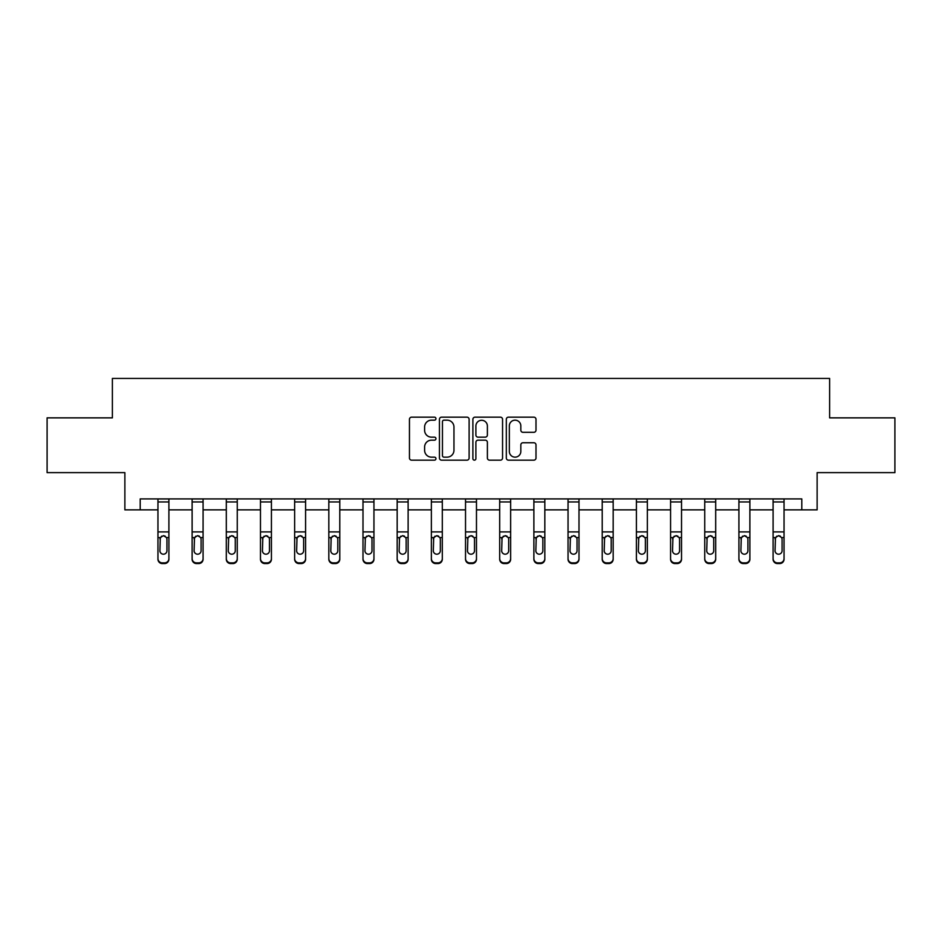 <?xml version="1.0" encoding="UTF-8"?>
<svg xmlns="http://www.w3.org/2000/svg" width="942" height="942" viewBox="0 0 942 942"><rect width="100%" height="100%" fill="white"/><g stroke="black" fill="none" stroke-linecap="round" stroke-linejoin="round"><path stroke-width="1.41" d="M435.946 418.672A1.507 1.507 0 0 0 434.45 417.165L411.595 417.165A2.155 2.155 0 0 0 409.452 419.308L409.452 458.024A2.155 2.155 0 0 0 411.595 460.167L434.45 460.167A1.507 1.507 0 0 0 435.946 458.66A1.507 1.507 0 0 0 434.45 457.153L431.483 457.153A6.877 6.877 0 0 1 424.607 450.276L424.607 447.05A6.877 6.877 0 0 1 431.483 440.173L434.45 440.173A1.507 1.507 0 0 0 435.946 438.666A1.507 1.507 0 0 0 434.45 437.159L431.483 437.159A6.877 6.877 0 0 1 424.607 430.282L424.607 427.056A6.877 6.877 0 0 1 431.483 420.167L434.45 420.167A1.507 1.507 0 0 0 435.946 418.672M533.843 432.319A2.155 2.155 0 0 0 535.998 430.176L535.998 419.308A2.155 2.155 0 0 0 533.843 417.165L508.468 417.165A2.155 2.155 0 0 0 506.313 419.308L506.313 458.024A2.155 2.155 0 0 0 508.468 460.167L533.843 460.167A2.155 2.155 0 0 0 535.998 458.024L535.998 444.907A2.155 2.155 0 0 0 533.843 442.752L522.987 442.752A2.155 2.155 0 0 0 520.832 444.907L520.832 451.406A5.758 5.758 0 0 1 515.086 457.153A5.758 5.758 0 0 1 509.328 451.406L509.328 425.925A5.758 5.758 0 0 1 515.086 420.167A5.758 5.758 0 0 1 520.832 425.925L520.832 430.176A2.155 2.155 0 0 0 522.987 432.319L533.843 432.319M140.205 509.858L140.205 498.907L801.795 498.907L801.795 509.858L817.126 509.858L817.126 472.625L894.9 472.625L894.9 417.859L829.619 417.859L829.619 378.425L112.381 378.425L112.381 417.859L47.1 417.859L47.1 472.625L124.874 472.625L124.874 509.858L157.95 509.858M469.116 419.308A2.155 2.155 0 0 0 466.973 417.165L441.598 417.165A2.155 2.155 0 0 0 439.443 419.308L439.443 458.024A2.155 2.155 0 0 0 441.598 460.167L466.973 460.167A2.155 2.155 0 0 0 469.116 458.024L469.116 419.308M475.027 417.165L500.402 417.165A2.155 2.155 0 0 1 502.557 419.308L502.557 458.024A2.155 2.155 0 0 1 500.402 460.167L489.546 460.167A2.155 2.155 0 0 1 487.391 458.024L487.391 442.316A2.155 2.155 0 0 0 485.248 440.173L478.041 440.173A2.155 2.155 0 0 0 475.887 442.316L475.887 458.66A1.507 1.507 0 0 1 474.391 460.167A1.507 1.507 0 0 1 472.884 458.66L472.884 419.308A2.155 2.155 0 0 1 475.027 417.165M168.901 509.858L192.121 509.858M203.083 509.858L226.304 509.858M237.254 509.858L260.475 509.858M271.426 509.858L294.646 509.858M305.597 509.858L328.829 509.858M339.779 509.858L363 509.858M373.95 509.858L397.171 509.858M408.122 509.858L431.354 509.858M442.304 509.858L465.525 509.858M476.475 509.858L499.696 509.858M510.646 509.858L533.878 509.858M544.829 509.858L568.05 509.858M579 509.858L602.221 509.858M613.171 509.858L636.403 509.858M647.354 509.858L670.574 509.858M681.525 509.858L704.746 509.858M715.696 509.858L738.917 509.858M749.879 509.858L773.099 509.858M784.05 509.858L801.795 509.858M443.965 420.167A1.507 1.507 0 0 0 442.457 421.675L442.457 455.657A1.507 1.507 0 0 0 443.965 457.153L447.073 457.153A6.877 6.877 0 0 0 453.962 450.276L453.962 427.056A6.877 6.877 0 0 0 447.073 420.167L443.965 420.167M487.391 426.031A5.758 5.758 0 0 0 481.645 420.285A5.758 5.758 0 0 0 475.887 426.031L475.887 435.016A2.155 2.155 0 0 0 478.041 437.159L485.248 437.159A2.155 2.155 0 0 0 487.391 435.016L487.391 426.031M157.95 498.907L157.95 558.547A4.38 4.345 -0 0 0 162.33 562.892L162.33 563.575A4.38 4.345 180 0 1 157.95 559.23L157.95 558.547L157.95 559.23A4.38 4.345 180 0 0 162.33 563.575L164.52 563.575L164.52 562.892A4.38 4.345 -0 0 0 168.901 558.547L168.901 559.23A4.38 4.345 180 0 1 164.52 563.575M168.901 538.259L168.901 559.23M166.934 550.717L166.934 539.177L166.934 550.717A3.509 3.474 180 0 1 163.425 554.202A3.509 3.474 180 0 0 166.934 550.717M159.916 551.411L159.916 550.717A3.509 3.474 180 0 0 163.425 554.202M161.6 536.175L159.916 538.906M165.25 536.175L163.425 535.657L166.546 537.564L166.934 539.189M168.901 498.907L168.901 558.547M162.33 562.892L164.52 562.892M157.95 537.564L160.305 537.564L159.916 550.717M160.305 537.564L163.425 535.657M192.121 538.259L192.121 559.23A4.38 4.345 180 0 0 196.501 563.575L198.691 563.575L198.691 562.892A4.38 4.345 -0 0 0 203.083 558.547L203.083 559.23A4.38 4.345 180 0 1 198.691 563.575M201.105 550.717L201.105 539.177L201.105 550.717A3.509 3.474 180 0 1 197.596 554.202A3.509 3.474 180 0 0 201.105 550.717M194.099 551.411L194.099 550.717A3.509 3.474 180 0 0 197.596 554.202M195.771 536.175L194.099 538.906M199.433 536.175L197.596 535.657L200.717 537.564L201.105 539.189M226.304 538.259L226.304 559.23A4.38 4.345 180 0 0 230.684 563.575L232.874 563.575L232.874 562.892A4.38 4.345 -0 0 0 237.254 558.547L237.254 559.23A4.38 4.345 180 0 1 232.874 563.575M235.276 550.717L235.276 539.177L235.276 550.717A3.509 3.474 180 0 1 231.779 554.202A3.509 3.474 180 0 0 235.276 550.717M228.27 551.411L228.27 550.717A3.509 3.474 180 0 0 231.779 554.202M229.942 536.175L228.27 538.906M233.604 536.175L231.779 535.657L234.888 537.564L235.276 539.189M203.083 498.907L203.083 558.547M196.501 562.892L196.501 563.575A4.38 4.345 180 0 1 192.121 559.23L192.121 558.547A4.38 4.345 -0 0 0 196.501 562.892L198.691 562.892M192.121 498.907L192.121 558.547M192.121 537.564L194.488 537.564L194.099 550.717M194.488 537.564L197.596 535.657M237.254 498.907L237.254 558.547M230.684 562.892L230.684 563.575A4.38 4.345 180 0 1 226.304 559.23L226.304 558.547A4.38 4.345 -0 0 0 230.684 562.892L232.874 562.892M226.304 498.907L226.304 558.547M226.304 537.564L228.659 537.564L228.27 550.717M228.659 537.564L231.779 535.657M260.475 538.259L260.475 559.23A4.38 4.345 180 0 0 264.855 563.575L267.045 563.575L267.045 562.892A4.38 4.345 -0 0 0 271.426 558.547L271.426 559.23A4.38 4.345 180 0 1 267.045 563.575M269.459 550.717L269.459 539.177L269.459 550.717A3.509 3.474 180 0 1 265.95 554.202A3.509 3.474 180 0 0 269.459 550.717M262.441 551.411L262.441 550.717A3.509 3.474 180 0 0 265.95 554.202M264.125 536.175L262.441 538.906M267.775 536.175L265.95 535.657L269.071 537.564L269.459 539.189M294.646 538.259L294.646 559.23A4.38 4.345 180 0 0 299.026 563.575L301.216 563.575L301.216 562.892A4.38 4.345 -0 0 0 305.597 558.547L305.597 559.23A4.38 4.345 180 0 1 301.216 563.575M303.63 550.717L303.63 539.177L303.63 550.717A3.509 3.474 180 0 1 300.121 554.202A3.509 3.474 180 0 0 303.63 550.717M296.624 551.411L296.624 550.717A3.509 3.474 180 0 0 300.121 554.202M298.296 536.175L296.624 538.906M301.958 536.175L300.121 535.657L303.242 537.564L303.63 539.189M328.829 538.259L328.829 559.23A4.38 4.345 180 0 0 333.209 563.575L335.399 563.575L335.399 562.892A4.38 4.345 -0 0 0 339.779 558.547L339.779 559.23A4.38 4.345 180 0 1 335.399 563.575M337.801 550.717L337.801 539.177L337.801 550.717A3.509 3.474 180 0 1 334.304 554.202A3.509 3.474 180 0 0 337.801 550.717M330.795 551.411L330.795 550.717A3.509 3.474 180 0 0 334.304 554.202M332.467 536.175L330.795 538.906M336.129 536.175L334.304 535.657L337.413 537.564L337.801 539.189M271.426 498.907L271.426 558.547M264.855 562.892L264.855 563.575A4.38 4.345 180 0 1 260.475 559.23L260.475 558.547A4.38 4.345 -0 0 0 264.855 562.892L267.045 562.892M260.475 498.907L260.475 558.547M260.475 537.564L262.83 537.564L262.441 550.717M262.83 537.564L265.95 535.657M305.597 498.907L305.597 558.547M299.026 562.892L299.026 563.575A4.38 4.345 180 0 1 294.646 559.23L294.646 558.547A4.38 4.345 -0 0 0 299.026 562.892L301.216 562.892M294.646 498.907L294.646 558.547M294.646 537.564L297.013 537.564L296.624 550.717M297.013 537.564L300.121 535.657M339.779 498.907L339.779 558.547M333.209 562.892L333.209 563.575A4.38 4.345 180 0 1 328.829 559.23L328.829 558.547A4.38 4.345 -0 0 0 333.209 562.892L335.399 562.892M328.829 498.907L328.829 558.547M328.829 537.564L331.184 537.564L330.795 550.717M331.184 537.564L334.304 535.657M363 538.259L363 559.23A4.38 4.345 180 0 0 367.38 563.575L369.57 563.575L369.57 562.892A4.38 4.345 -0 0 0 373.95 558.547L373.95 559.23A4.38 4.345 180 0 1 369.57 563.575M371.984 550.717L371.984 539.177L371.984 550.717A3.509 3.474 180 0 1 368.475 554.202A3.509 3.474 180 0 0 371.984 550.717M364.966 551.411L364.966 550.717A3.509 3.474 180 0 0 368.475 554.202M366.65 536.175L364.966 538.906M370.3 536.175L368.475 535.657L371.595 537.564L371.984 539.189M373.95 498.907L373.95 558.547M367.38 562.892L367.38 563.575A4.38 4.345 180 0 1 363 559.23L363 558.547A4.38 4.345 -0 0 0 367.38 562.892L369.57 562.892M363 498.907L363 558.547M363 537.564L365.355 537.564L364.966 550.717M365.355 537.564L368.475 535.657M397.171 538.259L397.171 559.23A4.38 4.345 180 0 0 401.551 563.575L403.741 563.575L403.741 562.892A4.38 4.345 -0 0 0 408.122 558.547L408.122 559.23A4.38 4.345 180 0 1 403.741 563.575M406.155 550.717L406.155 539.177L406.155 550.717A3.509 3.474 180 0 1 402.646 554.202A3.509 3.474 180 0 0 406.155 550.717M399.149 551.411L399.149 550.717A3.509 3.474 180 0 0 402.646 554.202M400.821 536.175L399.149 538.906M404.483 536.175L402.646 535.657L405.767 537.564L406.155 539.189M408.122 498.907L408.122 558.547M401.551 562.892L401.551 563.575A4.38 4.345 180 0 1 397.171 559.23L397.171 558.547A4.38 4.345 -0 0 0 401.551 562.892L403.741 562.892M397.171 498.907L397.171 558.547M397.171 537.564L399.538 537.564L399.149 550.717M399.538 537.564L402.646 535.657M431.354 538.259L431.354 559.23A4.38 4.345 180 0 0 435.734 563.575L437.924 563.575L437.924 562.892A4.38 4.345 -0 0 0 442.304 558.547L442.304 559.23A4.38 4.345 180 0 1 437.924 563.575M440.326 550.717L440.326 539.177L440.326 550.717A3.509 3.474 180 0 1 436.829 554.202A3.509 3.474 180 0 0 440.326 550.717M433.32 551.411L433.32 550.717A3.509 3.474 180 0 0 436.829 554.202M434.992 536.175L433.32 538.906M438.654 536.175L436.829 535.657L439.938 537.564L440.326 539.189M442.304 498.907L442.304 558.547M435.734 562.892L435.734 563.575A4.38 4.345 180 0 1 431.354 559.23L431.354 558.547A4.38 4.345 -0 0 0 435.734 562.892L437.924 562.892M431.354 498.907L431.354 558.547M431.354 537.564L433.709 537.564L433.32 550.717M433.709 537.564L436.829 535.657M465.525 538.259L465.525 559.23A4.38 4.345 180 0 0 469.905 563.575L472.095 563.575L472.095 562.892A4.38 4.345 -0 0 0 476.475 558.547L476.475 559.23A4.38 4.345 180 0 1 472.095 563.575M474.509 550.717L474.509 539.177L474.509 550.717A3.509 3.474 180 0 1 471 554.202A3.509 3.474 180 0 0 474.509 550.717M467.491 551.411L467.491 550.717A3.509 3.474 180 0 0 471 554.202M469.175 536.175L467.491 538.906M472.825 536.175L471 535.657L474.12 537.564L474.509 539.189M476.475 498.907L476.475 558.547M469.905 562.892L469.905 563.575A4.38 4.345 180 0 1 465.525 559.23L465.525 558.547A4.38 4.345 -0 0 0 469.905 562.892L472.095 562.892M465.525 498.907L465.525 558.547M465.525 537.564L467.88 537.564L467.491 550.717M467.88 537.564L471 535.657M499.696 538.259L499.696 559.23A4.38 4.345 180 0 0 504.076 563.575L506.266 563.575L506.266 562.892A4.38 4.345 -0 0 0 510.646 558.547L510.646 559.23A4.38 4.345 180 0 1 506.266 563.575M508.68 550.717L508.68 539.177L508.68 550.717A3.509 3.474 180 0 1 505.171 554.202A3.509 3.474 180 0 0 508.68 550.717M501.674 551.411L501.674 550.717A3.509 3.474 180 0 0 505.171 554.202M503.346 536.175L501.674 538.906M507.008 536.175L505.171 535.657L508.291 537.564L508.68 539.189M510.646 498.907L510.646 558.547M504.076 562.892L504.076 563.575A4.38 4.345 180 0 1 499.696 559.23L499.696 558.547A4.38 4.345 -0 0 0 504.076 562.892L506.266 562.892M499.696 498.907L499.696 558.547M499.696 537.564L502.062 537.564L501.674 550.717M502.062 537.564L505.171 535.657M533.878 538.259L533.878 559.23A4.38 4.345 180 0 0 538.259 563.575L540.449 563.575L540.449 562.892A4.38 4.345 -0 0 0 544.829 558.547L544.829 559.23A4.38 4.345 180 0 1 540.449 563.575M542.851 550.717L542.851 539.177L542.851 550.717A3.509 3.474 180 0 1 539.354 554.202A3.509 3.474 180 0 0 542.851 550.717M535.845 551.411L535.845 550.717A3.509 3.474 180 0 0 539.354 554.202M537.517 536.175L535.845 538.906M541.179 536.175L539.354 535.657L542.462 537.564L542.851 539.189M544.829 498.907L544.829 558.547M538.259 562.892L538.259 563.575A4.38 4.345 180 0 1 533.878 559.23L533.878 558.547A4.38 4.345 -0 0 0 538.259 562.892L540.449 562.892M533.878 498.907L533.878 558.547M533.878 537.564L536.233 537.564L535.845 550.717M536.233 537.564L539.354 535.657M568.05 538.259L568.05 559.23A4.38 4.345 180 0 0 572.43 563.575L574.62 563.575L574.62 562.892A4.38 4.345 -0 0 0 579 558.547L579 559.23A4.38 4.345 180 0 1 574.62 563.575M577.034 550.717L577.034 539.177L577.034 550.717A3.509 3.474 180 0 1 573.525 554.202A3.509 3.474 180 0 0 577.034 550.717M570.016 551.411L570.016 550.717A3.509 3.474 180 0 0 573.525 554.202M571.7 536.175L570.016 538.906M575.35 536.175L573.525 535.657L576.645 537.564L577.034 539.189M579 498.907L579 558.547M572.43 562.892L572.43 563.575A4.38 4.345 180 0 1 568.05 559.23L568.05 558.547A4.38 4.345 -0 0 0 572.43 562.892L574.62 562.892M568.05 498.907L568.05 558.547M568.05 537.564L570.405 537.564L570.016 550.717M570.405 537.564L573.525 535.657M602.221 538.259L602.221 559.23A4.38 4.345 180 0 0 606.601 563.575L608.791 563.575L608.791 562.892A4.38 4.345 -0 0 0 613.171 558.547L613.171 559.23A4.38 4.345 180 0 1 608.791 563.575M611.205 550.717L611.205 539.177L611.205 550.717A3.509 3.474 180 0 1 607.696 554.202A3.509 3.474 180 0 0 611.205 550.717M604.199 551.411L604.199 550.717A3.509 3.474 180 0 0 607.696 554.202M605.871 536.175L604.199 538.906M609.533 536.175L607.696 535.657L610.816 537.564L611.205 539.189M613.171 498.907L613.171 558.547M606.601 562.892L606.601 563.575A4.38 4.345 180 0 1 602.221 559.23L602.221 558.547A4.38 4.345 -0 0 0 606.601 562.892L608.791 562.892M602.221 498.907L602.221 558.547M602.221 537.564L604.587 537.564L604.199 550.717M604.587 537.564L607.696 535.657M636.403 538.259L636.403 559.23A4.38 4.345 180 0 0 640.784 563.575L642.974 563.575L642.974 562.892A4.38 4.345 -0 0 0 647.354 558.547L647.354 559.23A4.38 4.345 180 0 1 642.974 563.575M645.376 550.717L645.376 539.177L645.376 550.717A3.509 3.474 180 0 1 641.879 554.202A3.509 3.474 180 0 0 645.376 550.717M638.37 551.411L638.37 550.717A3.509 3.474 180 0 0 641.879 554.202M640.042 536.175L638.37 538.906M643.704 536.175L641.879 535.657L644.987 537.564L645.376 539.189M647.354 498.907L647.354 558.547M640.784 562.892L640.784 563.575A4.38 4.345 180 0 1 636.403 559.23L636.403 558.547A4.38 4.345 -0 0 0 640.784 562.892L642.974 562.892M636.403 498.907L636.403 558.547M636.403 537.564L638.758 537.564L638.37 550.717M638.758 537.564L641.879 535.657M670.574 538.259L670.574 559.23A4.38 4.345 180 0 0 674.955 563.575L677.145 563.575L677.145 562.892A4.38 4.345 -0 0 0 681.525 558.547L681.525 559.23A4.38 4.345 180 0 1 677.145 563.575M679.559 550.717L679.559 539.177L679.559 550.717A3.509 3.474 180 0 1 676.05 554.202A3.509 3.474 180 0 0 679.559 550.717M672.541 551.411L672.541 550.717A3.509 3.474 180 0 0 676.05 554.202M674.225 536.175L672.541 538.906M677.875 536.175L676.05 535.657L679.17 537.564L679.559 539.189M681.525 498.907L681.525 558.547M674.955 562.892L674.955 563.575A4.38 4.345 180 0 1 670.574 559.23L670.574 558.547A4.38 4.345 -0 0 0 674.955 562.892L677.145 562.892M670.574 498.907L670.574 558.547M670.574 537.564L672.929 537.564L672.541 550.717M672.929 537.564L676.05 535.657M704.746 538.259L704.746 559.23A4.38 4.345 180 0 0 709.126 563.575L711.316 563.575L711.316 562.892A4.38 4.345 -0 0 0 715.696 558.547L715.696 559.23A4.38 4.345 180 0 1 711.316 563.575M713.73 550.717L713.73 539.177L713.73 550.717A3.509 3.474 180 0 1 710.221 554.202A3.509 3.474 180 0 0 713.73 550.717M706.724 551.411L706.724 550.717A3.509 3.474 180 0 0 710.221 554.202M708.396 536.175L706.724 538.906M712.058 536.175L710.221 535.657L713.341 537.564L713.73 539.189M715.696 498.907L715.696 558.547M709.126 562.892L709.126 563.575A4.38 4.345 180 0 1 704.746 559.23L704.746 558.547A4.38 4.345 -0 0 0 709.126 562.892L711.316 562.892M704.746 498.907L704.746 558.547M704.746 537.564L707.112 537.564L706.724 550.717M707.112 537.564L710.221 535.657M738.917 538.259L738.917 559.23A4.38 4.345 180 0 0 743.309 563.575L745.499 563.575L745.499 562.892A4.38 4.345 -0 0 0 749.879 558.547L749.879 559.23A4.38 4.345 180 0 1 745.499 563.575M747.901 550.717L747.901 539.177L747.901 550.717A3.509 3.474 180 0 1 744.404 554.202A3.509 3.474 180 0 0 747.901 550.717M740.895 551.411L740.895 550.717A3.509 3.474 180 0 0 744.404 554.202M742.567 536.175L740.895 538.906M746.229 536.175L744.404 535.657L747.512 537.564L747.901 539.189M749.879 498.907L749.879 558.547M743.309 562.892L743.309 563.575A4.38 4.345 180 0 1 738.917 559.23L738.917 558.547A4.38 4.345 -0 0 0 743.309 562.892L745.499 562.892M738.917 498.907L738.917 558.547M738.917 537.564L741.283 537.564L740.895 550.717M741.283 537.564L744.404 535.657M773.099 538.259L773.099 559.23A4.38 4.345 180 0 0 777.48 563.575L779.67 563.575L779.67 562.892A4.38 4.345 -0 0 0 784.05 558.547L784.05 559.23A4.38 4.345 180 0 1 779.67 563.575M782.084 550.717L782.084 539.177L782.084 550.717A3.509 3.474 180 0 1 778.575 554.202A3.509 3.474 180 0 0 782.084 550.717M775.066 551.411L775.066 550.717A3.509 3.474 180 0 0 778.575 554.202M776.75 536.175L775.066 538.906M780.4 536.175L778.575 535.657L781.695 537.564L782.084 539.189M784.05 498.907L784.05 558.547M777.48 562.892L777.48 563.575A4.38 4.345 180 0 1 773.099 559.23L773.099 558.547A4.38 4.345 -0 0 0 777.48 562.892L779.67 562.892M773.099 498.907L773.099 558.547M773.099 537.564L775.454 537.564L775.066 550.717M775.454 537.564L778.575 535.657M157.95 498.954L168.901 498.954M166.546 537.564L168.901 537.564M157.95 531.9L168.901 531.9M157.95 501.956L168.901 501.956M192.121 498.954L203.083 498.954M200.717 537.564L203.083 537.564M192.121 531.9L203.083 531.9M192.121 501.956L203.083 501.956M226.304 498.954L237.254 498.954M234.888 537.564L237.254 537.564M226.304 531.9L237.254 531.9M226.304 501.956L237.254 501.956M260.475 498.954L271.426 498.954M269.071 537.564L271.426 537.564M260.475 531.9L271.426 531.9M260.475 501.956L271.426 501.956M294.646 498.954L305.597 498.954M303.242 537.564L305.597 537.564M294.646 531.9L305.597 531.9M294.646 501.956L305.597 501.956M328.829 498.954L339.779 498.954M337.413 537.564L339.779 537.564M328.829 531.9L339.779 531.9M328.829 501.956L339.779 501.956M363 498.954L373.95 498.954M371.595 537.564L373.95 537.564M363 531.9L373.95 531.9M363 501.956L373.95 501.956M397.171 498.954L408.122 498.954M405.767 537.564L408.122 537.564M397.171 531.9L408.122 531.9M397.171 501.956L408.122 501.956M431.354 498.954L442.304 498.954M439.938 537.564L442.304 537.564M431.354 531.9L442.304 531.9M431.354 501.956L442.304 501.956M465.525 498.954L476.475 498.954M474.12 537.564L476.475 537.564M465.525 531.9L476.475 531.9M465.525 501.956L476.475 501.956M499.696 498.954L510.646 498.954M508.291 537.564L510.646 537.564M499.696 531.9L510.646 531.9M499.696 501.956L510.646 501.956M533.878 498.954L544.829 498.954M542.462 537.564L544.829 537.564M533.878 531.9L544.829 531.9M533.878 501.956L544.829 501.956M568.05 498.954L579 498.954M576.645 537.564L579 537.564M568.05 531.9L579 531.9M568.05 501.956L579 501.956M602.221 498.954L613.171 498.954M610.816 537.564L613.171 537.564M602.221 531.9L613.171 531.9M602.221 501.956L613.171 501.956M636.403 498.954L647.354 498.954M644.987 537.564L647.354 537.564M636.403 531.9L647.354 531.9M636.403 501.956L647.354 501.956M670.574 498.954L681.525 498.954M679.17 537.564L681.525 537.564M670.574 531.9L681.525 531.9M670.574 501.956L681.525 501.956M704.746 498.954L715.696 498.954M713.341 537.564L715.696 537.564M704.746 531.9L715.696 531.9M704.746 501.956L715.696 501.956M738.917 498.954L749.879 498.954M747.512 537.564L749.879 537.564M738.917 531.9L749.879 531.9M738.917 501.956L749.879 501.956M773.099 498.954L784.05 498.954M781.695 537.564L784.05 537.564M773.099 531.9L784.05 531.9M773.099 501.956L784.05 501.956"/></g></svg>
